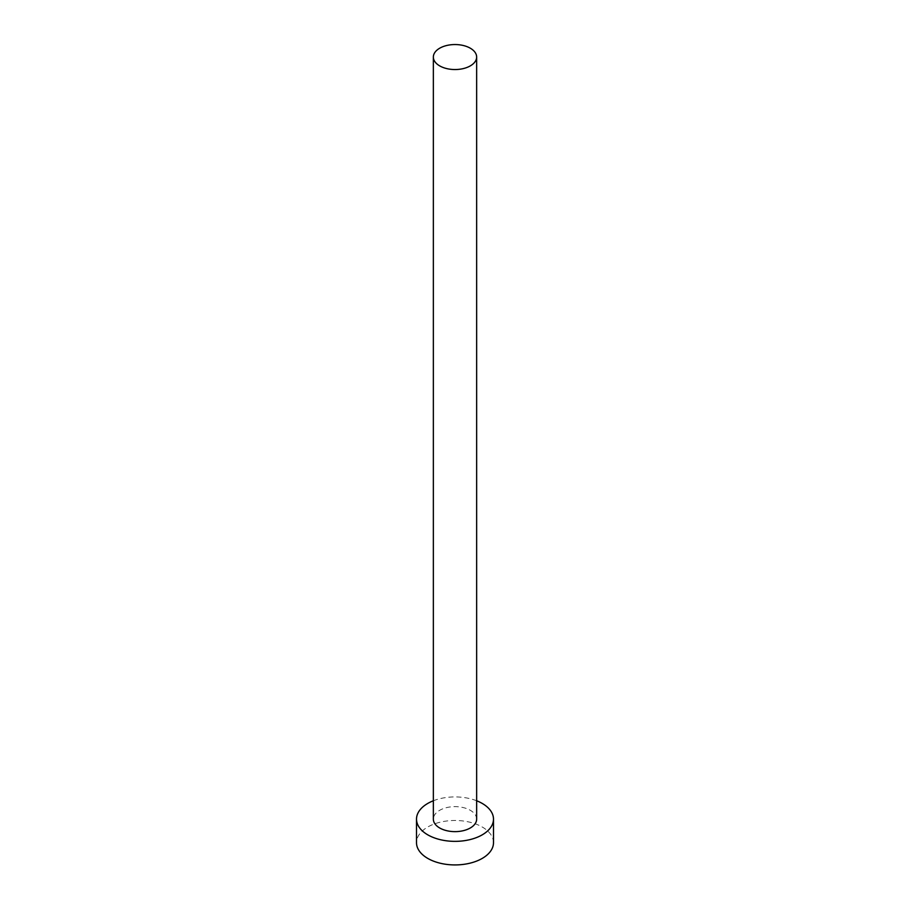 <?xml version="1.0" encoding="UTF-8"?>
<svg xmlns="http://www.w3.org/2000/svg" width="910" height="910" viewBox="0 0 910 910"><rect width="100%" height="100%" fill="white"/><g stroke="black" fill="none" stroke-linecap="round" stroke-linejoin="round"><path stroke-width="0.68" stroke-dasharray="4.55 3.41" d="M476.647 819.136A21.647 12.501 0 0 0 470.311 810.298A21.647 12.501 0 0 0 446.719 807.591A21.647 12.501 0 0 0 433.353 819.136M493.493 842.706A38.493 22.227 0 0 0 482.22 826.997A38.493 22.227 0 0 0 440.269 822.174A38.493 22.227 0 0 0 416.507 842.706M476.647 800.766A38.493 22.227 0 0 0 433.353 800.766"/><path stroke-width="1.36" d="M439.689 65.884A21.647 12.501 0 0 0 463.281 68.591A21.647 12.501 0 0 0 476.647 57.046A21.647 12.501 0 0 0 470.311 48.207A21.647 12.501 0 0 0 446.719 45.5A21.647 12.501 0 0 0 433.353 57.046A21.647 12.501 0 0 0 439.689 65.884M433.353 57.046L433.353 819.136A21.647 12.501 0 0 0 439.689 827.975A21.647 12.501 0 0 0 463.281 830.682A21.647 12.501 0 0 0 476.647 819.136L476.647 57.046M433.353 800.766A38.493 22.227 0 0 0 416.507 819.136A38.493 22.227 0 0 0 427.78 834.845A38.493 22.227 0 0 0 469.731 839.668A38.493 22.227 0 0 0 493.493 819.136A38.493 22.227 0 0 0 482.22 803.428A38.493 22.227 0 0 0 476.647 800.766M416.507 819.136L416.507 842.706A38.493 22.227 0 0 0 427.78 858.414A38.493 22.227 0 0 0 469.731 863.237A38.493 22.227 0 0 0 493.493 842.706L493.493 819.136"/></g></svg>
